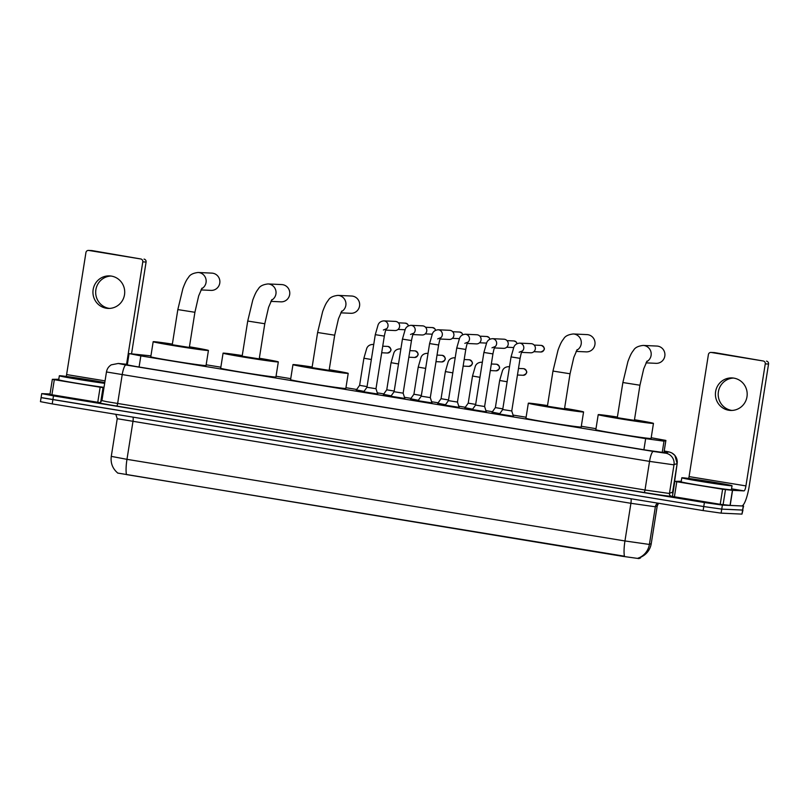 <?xml version="1.0" encoding="UTF-8"?>
<svg xmlns="http://www.w3.org/2000/svg" width="809" height="809" viewBox="0 0 809 809"><rect width="100%" height="100%" fill="white"/><g stroke="black" fill="none" stroke-linecap="round" stroke-linejoin="round"><path stroke-width="1.21" d="M499.78 413.642L492.135 412.135M472.628 409.192L464.973 407.685M445.466 404.743L437.821 403.236M418.314 400.293L410.669 398.786M391.162 395.844L383.517 394.337M364.01 391.394L356.364 389.887M513.432 416.261L499.487 414.046M486.28 411.811L472.335 409.597M459.128 407.362L445.183 405.147M431.976 402.902L418.031 400.698M404.824 398.453L390.878 396.248M377.661 394.003L363.726 391.799M150.929 355.869L129.43 353.634L140.847 355.889L645.663 438.63L664.007 441.178L665.888 440.44L651.194 437.73M117.77 473.073L622.384 556.289L638.898 558.584L640.536 557.927M595.99 428.679L581.307 426.272M526.103 417.232L513.068 415.088M492.438 411.71L485.906 410.638M465.276 407.261L458.754 406.189M438.124 402.811L431.601 401.739M410.972 398.362L404.449 397.29M383.82 393.912L377.297 392.84M356.668 389.463L345.939 387.703M290.734 378.652L276.051 376.246M220.847 367.195L206.153 364.788M126.467 474.59L624.447 556.208A17.798 3.823 -80.7 0 1 624.952 540.958L648.939 544.376L651.245 543.638L657.191 505.989L654.906 506.717L630.909 503.299L117.234 418.708L111.278 456.367L126.973 459.34A17.798 3.823 99.3 0 0 126.467 474.59M742.409 505.706L743.602 506.05L742.601 510.085L721.749 509.124L703.759 506.555L41.087 397.644L40.45 401.658L52.221 403.893L703.122 510.57L721.112 513.139L741.964 514.109L742.965 510.064L721.749 509.124L703.759 506.555L41.451 397.623M638.068 558.139L640.607 557.239M127.357 364.475L123.716 364.192L135.487 366.426L646.199 450.128L664.543 452.676L666.707 451.837L664.179 451.22M743.602 506.05L722.386 505.099L704.396 502.541L53.495 395.864L41.724 393.629L50.037 393.973M104.664 383.314A25.423 0.617 -171 0 1 76.562 379.097A25.423 0.617 -171 0 1 59.34 375.77A25.423 0.617 -171 0 1 59.947 375.73A25.423 0.617 -171 0 1 79.373 378.329A25.423 0.617 -171 0 1 104.776 382.596M104.027 387.339A25.423 0.617 -171 0 1 75.925 383.112A25.423 0.617 -171 0 1 58.703 379.785L59.34 375.77M67.299 376.933L102.025 382.546L67.299 376.933M109.468 308.421A16.271 15.887 92.7 0 1 110.975 276.031M111.369 276.091A16.271 15.887 -87.3 0 0 93.025 290.502A16.271 15.887 -87.3 0 0 108.072 308.411A16.271 15.887 -87.3 0 0 124.626 293.819A16.271 15.887 -87.3 0 0 111.369 276.091M100.083 402.629L97.758 402.275L100.144 387.218L54.314 379.704L51.928 394.762L49.966 394.398L52.352 379.33L54.314 379.704M97.758 402.275L51.928 394.762M88.505 250.416L91.801 250.568A2.538 2.478 92.7 0 1 92.074 250.598L88.788 250.446A2.538 2.478 -87.3 0 0 85.936 252.55L66.611 374.567A5.087 1.092 -80.7 0 1 66.237 376.428M144.032 259.113A2.538 2.478 92.7 0 1 146.085 262.025L142.788 261.873A2.538 2.478 -87.3 0 0 140.736 258.961L92.074 250.598M131.543 353.826L146.085 262.025M140.736 258.961L88.788 250.446M142.788 261.873L126.568 364.272M58.784 379.259L52.352 379.33L49.966 394.398M100.144 387.218L103.967 387.723M731.427 485.784A25.423 0.617 -171 0 1 704.113 481.952A25.423 0.617 -171 0 1 681.805 477.785A25.423 0.617 -171 0 1 682.412 477.755A25.423 0.617 -171 0 1 709.726 481.588A25.423 0.617 -171 0 1 732.034 485.744A25.423 0.617 -171 0 1 731.427 485.784M732.034 485.744L731.397 489.758A25.423 0.617 -171 0 1 730.79 489.799A25.423 0.617 -171 0 1 703.476 485.966A25.423 0.617 -171 0 1 681.168 481.81L681.805 477.785M689.764 478.958L724.49 484.561L689.764 478.958M200.976 289.915L211.038 290.391A8.646 8.444 -87.3 0 0 219.836 282.634A8.646 8.444 -87.3 0 0 211.847 273.118L198.124 272.481A8.646 8.444 92.7 0 1 201.572 288.803M194.908 312.284L177.828 309.584L172.266 344.735L189.336 347.435L194.908 312.284L198.67 295.892L202.017 288.125M189.437 346.798A27.971 0.688 -171 0 1 208.429 350.459A27.971 0.688 -171 0 1 207.761 350.499A27.971 0.688 -171 0 1 177.707 346.282A27.971 0.688 -171 0 1 153.174 341.711A27.971 0.688 -171 0 1 153.841 341.661A27.971 0.688 -171 0 1 172.368 344.088M208.429 350.459L206.042 365.526A27.971 0.688 -171 0 1 205.375 365.567A27.971 0.688 -171 0 1 175.331 361.35A27.971 0.688 -171 0 1 150.787 356.769L153.174 341.711M270.873 301.373L280.935 301.838A8.646 8.444 -87.3 0 0 289.733 294.092A8.646 8.444 -87.3 0 0 281.734 284.576L268.022 283.939A8.646 8.444 92.7 0 1 271.47 300.25M264.796 323.742L247.726 321.042L242.154 356.182L259.234 358.893L264.796 323.742L268.568 307.349L271.915 299.583M259.335 358.245A27.971 0.688 -171 0 1 278.316 361.916A27.971 0.688 -171 0 1 277.649 361.957A27.971 0.688 -171 0 1 247.605 357.74A27.971 0.688 -171 0 1 223.072 353.159A27.971 0.688 -171 0 1 223.739 353.118A27.971 0.688 -171 0 1 242.255 355.545M278.316 361.916L275.93 376.974A27.971 0.688 -171 0 1 275.262 377.024A27.971 0.688 -171 0 1 245.218 372.797A27.971 0.688 -171 0 1 220.685 368.226L223.072 353.159M340.761 312.83L350.833 313.295A8.646 8.444 -87.3 0 0 359.621 305.539A8.646 8.444 -87.3 0 0 351.632 296.023L337.909 295.386A8.646 8.444 92.7 0 1 341.358 311.708M334.693 335.199L317.613 332.489L312.052 367.64L329.121 370.35L334.693 335.199L338.455 318.807L341.803 311.03M329.223 369.703A27.971 0.688 -171 0 1 348.214 373.374A27.971 0.688 -171 0 1 347.546 373.414A27.971 0.688 -171 0 1 317.492 369.197A27.971 0.688 -171 0 1 292.959 364.616A27.971 0.688 -171 0 1 293.627 364.576A27.971 0.688 -171 0 1 312.153 367.003M348.214 373.374L345.827 388.431A27.971 0.688 -171 0 1 345.16 388.472A27.971 0.688 -171 0 1 315.116 384.255A27.971 0.688 -171 0 1 290.573 379.684L292.959 364.616M576.129 351.409L586.191 351.875A8.646 8.444 -87.3 0 0 594.989 344.118A8.646 8.444 -87.3 0 0 586.99 334.602L573.268 333.965A8.646 8.444 92.7 0 1 576.716 350.287M570.052 373.768L552.972 371.068L547.41 406.219L564.49 408.919L570.052 373.768L573.814 357.386L577.161 349.609M564.591 408.282A27.971 0.688 -171 0 1 583.572 411.943A27.971 0.688 -171 0 1 582.905 411.983A27.971 0.688 -171 0 1 552.86 407.766A27.971 0.688 -171 0 1 528.328 403.195A27.971 0.688 -171 0 1 528.995 403.155A27.971 0.688 -171 0 1 547.511 405.572M583.572 411.943L581.186 427.01A27.971 0.688 -171 0 1 580.518 427.051A27.971 0.688 -171 0 1 550.474 422.834A27.971 0.688 -171 0 1 525.941 418.253L528.328 403.195M646.017 362.857L656.079 363.332A8.646 8.444 -87.3 0 0 664.877 355.576A8.646 8.444 -87.3 0 0 656.888 346.06L643.165 345.423A8.646 8.444 92.7 0 1 646.613 361.744M639.949 385.226L622.869 382.526L617.297 417.666L634.377 420.377L639.949 385.226L643.711 368.833L647.058 361.067M634.478 419.729A27.971 0.688 -171 0 1 653.46 423.4A27.971 0.688 -171 0 1 652.802 423.441A27.971 0.688 -171 0 1 622.748 419.224A27.971 0.688 -171 0 1 598.215 414.653A27.971 0.688 -171 0 1 598.882 414.602A27.971 0.688 -171 0 1 617.398 417.029M653.46 423.4L651.083 438.458A27.971 0.688 -171 0 1 650.416 438.508A27.971 0.688 -171 0 1 620.361 434.281A27.971 0.688 -171 0 1 595.829 429.71L598.215 414.653M363.565 392.021L366.952 387.289L375.993 388.714L377.752 394.266M386.176 329.172A4.581 4.47 92.7 0 0 383.8 320.87L395.368 321.406A4.581 4.47 92.7 0 1 399.565 326.705A4.581 4.47 92.7 0 1 394.944 330.547L385.782 330.123M390.717 396.471L394.104 391.738L403.145 393.164L404.904 398.716M413.328 333.621A4.581 4.47 92.7 0 0 410.952 325.319L422.52 325.855A4.581 4.47 92.7 0 1 426.727 331.154A4.581 4.47 92.7 0 1 422.096 334.997L412.934 334.572M417.869 400.92L421.256 396.188L430.297 397.613L432.057 403.165M440.48 338.071A4.581 4.47 92.7 0 0 438.114 329.769L449.673 330.305A4.581 4.47 92.7 0 1 453.879 335.604A4.581 4.47 92.7 0 1 449.258 339.446L440.086 339.022M445.031 405.37L448.408 400.637L457.449 402.063L459.209 407.615M467.632 342.52A4.581 4.47 92.7 0 0 465.266 334.218L476.835 334.754A4.581 4.47 92.7 0 1 481.031 340.053A4.581 4.47 92.7 0 1 476.41 343.896L467.238 343.471M472.183 409.819L475.561 405.087L484.601 406.512L486.361 412.064M494.784 346.97A4.581 4.47 92.7 0 0 492.418 338.668L503.987 339.204A4.581 4.47 92.7 0 1 508.183 344.503A4.581 4.47 92.7 0 1 503.562 348.345L494.39 347.921M499.335 414.269L502.713 409.536L511.753 410.972L513.513 416.514M521.936 351.419A4.581 4.47 92.7 0 0 519.57 343.117L531.139 343.653A4.581 4.47 92.7 0 1 535.336 348.952A4.581 4.47 92.7 0 1 530.714 352.805L521.542 352.37M356.243 390.059L359.611 385.347L367.053 386.611M383.395 394.509L386.763 389.796L394.205 391.071M410.547 398.958L413.915 394.246L421.368 395.52M437.699 403.408L441.067 398.695L448.52 399.97M464.851 407.857L468.219 403.155L475.672 404.419M492.003 412.307L495.371 407.605L502.824 408.869M731.933 410.436A16.271 15.887 92.7 0 1 733.439 378.056M733.844 378.116A16.271 15.887 -87.3 0 0 715.49 392.527A16.271 15.887 -87.3 0 0 730.537 410.436A16.271 15.887 -87.3 0 0 747.101 395.834A16.271 15.887 -87.3 0 0 733.844 378.116M722.609 489.233L732.56 490.345L730.173 505.403L720.222 504.3L722.609 489.233L676.779 481.719L674.403 496.787L672.431 496.413L674.817 481.345L676.779 481.719M720.222 504.3L674.403 496.787M730.173 505.403L741.651 505.938A20.336 4.369 99.3 0 0 749.225 486.057L768.55 364.04L765.253 363.888L745.928 485.906A5.087 1.092 -80.7 0 1 744.037 490.881L732.56 490.345M710.969 352.431L714.266 352.593A2.538 2.478 92.7 0 1 714.539 352.613L711.253 352.461A2.538 2.478 -87.3 0 0 708.401 354.575L689.076 476.592A5.087 1.092 -80.7 0 1 688.702 478.453M765.253 363.888A2.538 2.478 -87.3 0 0 763.2 360.976L714.539 352.613M766.497 361.127A2.538 2.478 92.7 0 1 768.55 364.04M763.2 360.976L711.253 352.461M681.249 481.284L674.827 481.345L672.431 496.413M640.597 557.249C646.492 554.539 650.042 550.009 651.245 543.638A17.798 17.778 -111.2 0 1 640.657 557.219L640.546 557.937L640.647 557.219M638.898 558.584L639.009 557.856M139.077 367.013L140.847 355.889M665.888 440.44L663.946 452.676L665.868 440.46M662.217 452.494L664.007 441.178M643.903 449.753L645.663 438.63M631.01 498.759A5.087 1.092 -80.7 0 1 630.909 503.299L624.952 540.958L126.973 459.34L132.939 421.681A5.087 1.092 -80.7 0 0 133.04 417.141M638.685 557.988A17.798 17.778 -111.2 0 0 649.405 544.356L655.371 506.697A5.087 5.076 68.8 0 1 657.768 503.137M703.122 510.57L704.396 502.541M721.112 513.139L722.386 505.099M52.221 403.893L53.495 395.864M741.964 514.109L743.238 506.07M651.245 543.638L657.211 505.979A5.087 5.076 68.8 0 1 658.546 503.269M118.872 363.544A10.173 9.405 -84.4 0 0 118.276 363.463L127.377 364.353L118.336 363.494L125.951 365.001L653.328 451.442L665.322 453.151L668.679 451.928L664.219 450.997L669.114 451.948L671.834 452.949L674.888 455.406L677.153 463.547L672.866 493.712M668.679 451.928A10.173 10.163 -111.2 0 1 677.123 463.567L673.533 464.791L649.546 461.383L106.464 371.968L101.924 400.586L106.313 401.598L645.006 490.001L669.003 493.419L672.592 492.185A2.538 2.538 68.8 0 0 672.855 493.763M672.512 495.947L671.581 496.311A22.885 0.556 -171 0 1 644.065 492.489L116.678 406.047A2.538 0.546 99.3 0 0 117.629 403.56L122.159 374.941A10.173 2.184 -80.7 0 1 125.951 365.001M671.581 496.311A2.538 2.538 68.8 0 1 669.468 493.399L673.998 464.781A10.173 10.163 -111.2 0 0 665.554 453.141M116.678 406.047A22.885 0.556 -171 0 1 99.568 402.66A22.885 0.556 -171 0 1 99.81 402.68M653.328 451.442A10.173 2.184 -80.7 0 0 649.546 461.383L645.006 490.001A2.538 0.546 99.3 0 1 644.065 492.489M105.049 380.867L66.611 374.567M103.016 387.632L100.68 402.386M408.444 325.845L407.544 324.116L405.339 323.145A3.307 3.226 92.7 0 1 405.703 323.175A3.307 0.708 99.3 0 0 405.703 323.175A3.307 3.226 92.7 0 1 408.373 325.885M366.952 387.289L375.285 334.663L384.326 336.099C386.075 327.514 386.105 329.981 386.378 328.798L383.375 330.011M435.596 330.294L434.696 328.565L432.502 327.594A3.307 3.226 92.7 0 1 432.855 327.625A3.307 0.708 99.3 0 0 432.855 327.625A3.307 3.226 92.7 0 1 435.525 330.335M394.104 391.738L402.437 339.113L411.478 340.549C413.227 331.963 413.268 334.43 413.53 333.247L410.527 334.461M462.748 334.744L461.848 333.015L459.654 332.044A3.307 3.226 92.7 0 1 460.018 332.084A3.307 0.708 99.3 0 0 460.018 332.084A3.307 3.226 92.7 0 1 462.677 334.784M421.256 396.188L429.589 343.562L438.63 344.998C440.379 336.413 440.42 338.88 440.683 337.697L437.689 338.91M489.9 339.193L489 337.474L486.806 336.493A3.307 3.226 92.7 0 1 487.17 336.534A3.307 0.708 99.3 0 0 487.17 336.534A3.307 3.226 92.7 0 1 489.829 339.234M448.408 400.637L456.741 348.012L465.782 349.448C467.531 340.862 467.572 343.329 467.835 342.146L464.841 343.36M517.052 343.653L516.152 341.924L513.958 340.943A3.307 3.226 92.7 0 1 514.322 340.983A3.307 0.708 99.3 0 0 514.322 340.983A3.307 3.226 92.7 0 1 516.981 343.683M475.561 405.087L483.893 352.461L492.934 353.897C494.683 345.312 494.724 347.779 494.987 346.596L491.993 347.809M540.806 351.996C545.317 350.186 545.549 348.001 541.494 345.433L541.11 345.392A3.307 3.226 92.7 0 1 541.474 345.433A3.307 0.708 99.3 0 0 541.474 345.433A3.307 3.226 92.7 0 1 544.164 349.033A3.307 3.226 92.7 0 1 540.806 351.996L533.859 351.672M502.713 409.536L511.055 356.911L520.096 358.347C521.835 349.761 521.876 352.228 522.139 351.045L519.145 352.259M387.42 353.027C391.94 351.217 392.163 349.033 388.108 346.464A3.307 0.708 99.3 0 0 388.108 346.464L387.723 346.424A3.307 3.226 92.7 0 1 390.787 350.064A3.307 3.226 92.7 0 1 387.42 353.027L381.686 352.764M359.611 385.347L363.898 358.235L371.351 359.499M363.898 358.235L366.73 348.406C367.66 346.07 369.561 344.745 372.423 344.442A4.581 4.47 92.7 0 1 373.697 344.695M414.572 357.477C419.092 355.667 419.315 353.482 415.26 350.914A3.307 0.708 99.3 0 0 415.26 350.914L414.875 350.873A3.307 3.226 92.7 0 1 417.94 354.514A3.307 3.226 92.7 0 1 414.572 357.477L408.838 357.214M386.763 389.796L391.05 362.685L398.503 363.949M391.05 362.685L393.882 352.855C394.812 350.519 396.713 349.205 399.575 348.891A4.581 4.47 92.7 0 1 400.849 349.144M441.724 361.926C446.244 360.116 446.467 357.932 442.412 355.363L442.038 355.323A3.307 3.226 92.7 0 1 442.402 355.363A3.307 0.708 99.3 0 0 442.412 355.363A3.307 0.708 99.3 0 0 442.402 355.363A3.307 3.226 92.7 0 1 445.092 358.963A3.307 3.226 92.7 0 1 441.724 361.926L435.99 361.663M413.915 394.246L418.213 367.134L425.655 368.398M418.213 367.134L421.034 357.305C421.964 354.969 423.865 353.654 426.727 353.341A4.581 4.47 92.7 0 1 428.001 353.594M468.876 366.376C473.396 364.566 473.629 362.381 469.564 359.813L469.19 359.772A3.307 3.226 92.7 0 1 469.554 359.813A3.307 0.708 99.3 0 0 469.564 359.813A3.307 0.708 99.3 0 0 469.554 359.813A3.307 3.226 92.7 0 1 472.244 363.413A3.307 3.226 92.7 0 1 468.876 366.376L463.142 366.113M441.067 398.706L445.365 371.584L452.807 372.848M445.365 371.584L448.186 361.754C449.126 359.418 451.017 358.104 453.879 357.79A4.581 4.47 92.7 0 1 455.154 358.043M496.028 370.825C500.549 369.025 500.781 366.831 496.726 364.262L496.342 364.222A3.307 3.226 92.7 0 1 496.706 364.262A3.307 0.708 99.3 0 0 496.726 364.262A3.307 0.708 99.3 0 0 496.706 364.262A3.307 3.226 92.7 0 1 499.396 367.862A3.307 3.226 92.7 0 1 496.028 370.825L490.294 370.562M468.219 403.155L472.517 376.033L479.959 377.307M472.517 376.033L475.338 366.204C476.279 363.868 478.17 362.553 481.031 362.24A4.581 4.47 92.7 0 1 482.306 362.493M523.19 375.275C527.701 373.475 527.933 371.28 523.878 368.712L523.494 368.671A3.307 3.226 92.7 0 1 523.858 368.712A3.307 0.708 99.3 0 0 523.878 368.712A3.307 0.708 99.3 0 0 523.858 368.712A3.307 3.226 92.7 0 1 526.548 372.312A3.307 3.226 92.7 0 1 523.19 375.275L517.457 375.012M495.371 407.605L499.669 380.483L507.122 381.757M499.669 380.483L502.49 370.653C503.431 368.328 505.332 367.003 508.183 366.689A4.581 4.47 92.7 0 1 509.468 366.942M745.928 485.906L689.076 476.592M744.037 490.881L731.548 488.828M730.042 505.392L732.428 490.335M725.481 489.647L723.094 504.715M127.276 365.001L129.066 353.654M117.912 473.184C112.653 468.785 110.439 463.173 111.278 456.367M657.211 505.979L658.556 503.269M115.798 414.319L117.234 418.708M118.276 363.463L111.258 364.839C108.608 366.507 107.01 368.884 106.464 371.968M99.841 402.69L101.924 400.586M41.724 393.629L41.087 397.644M677.153 463.547L672.613 492.165M177.828 309.584L182.885 288.58C185.918 280.501 186.828 279.671 188.639 277.163C190.075 274.615 193.24 273.058 198.124 272.481M247.726 321.042L252.782 300.028C255.806 291.958 256.716 291.129 258.536 288.621C259.972 286.073 263.127 284.515 268.022 283.939M317.613 332.489L322.67 311.485C325.703 303.415 326.614 302.586 328.424 300.078C329.86 297.53 333.025 295.963 337.909 295.386M552.972 371.068L558.038 350.064C561.062 341.985 561.972 341.155 563.792 338.658C565.218 336.099 568.383 334.542 573.268 333.965M622.869 382.526L627.926 361.522C630.949 353.442 631.859 352.613 633.68 350.105C635.116 347.557 638.281 345.999 643.165 345.423M405.036 329.748L398.089 329.425M375.993 388.714L384.326 336.099M383.8 320.87C380.948 321.183 379.047 322.498 378.106 324.834L375.285 334.663M405.339 323.145L398.402 322.821M432.188 334.198L425.251 333.874M403.145 393.164L411.478 340.549M410.952 325.319C408.1 325.633 406.199 326.947 405.258 329.283L402.437 339.113M432.502 327.594L425.554 327.271M459.34 338.647L452.403 338.324M430.297 397.613L438.63 344.998M438.114 329.769C435.252 330.082 433.351 331.397 432.421 333.733L429.589 343.562M459.654 332.044L452.706 331.72M486.492 343.097L479.555 342.773M457.449 402.073L465.782 349.448M465.266 334.218C462.404 334.532 460.503 335.846 459.573 338.182L456.741 348.012M486.806 336.493L479.858 336.17M513.644 347.546L506.707 347.223M484.601 406.522L492.934 353.897M492.418 338.668C489.556 338.981 487.655 340.296 486.725 342.632L483.893 352.461M513.958 340.943L507.01 340.619M511.753 410.972L520.096 358.347M519.57 343.117C516.708 343.431 514.807 344.755 513.877 347.081L511.055 356.911M541.11 345.392L534.162 345.069M372.423 344.442L373.728 344.503M387.723 346.424L382.728 346.191M399.575 348.891L400.88 348.952M414.875 350.873L409.88 350.641M426.727 353.341L428.032 353.402M442.038 355.323L437.032 355.09M453.879 357.79L455.184 357.851M469.19 359.772L464.184 359.54M481.031 362.24L482.336 362.301M496.342 364.222L491.336 363.989M508.183 366.689L509.498 366.75M523.494 368.671L518.488 368.439"/></g></svg>
